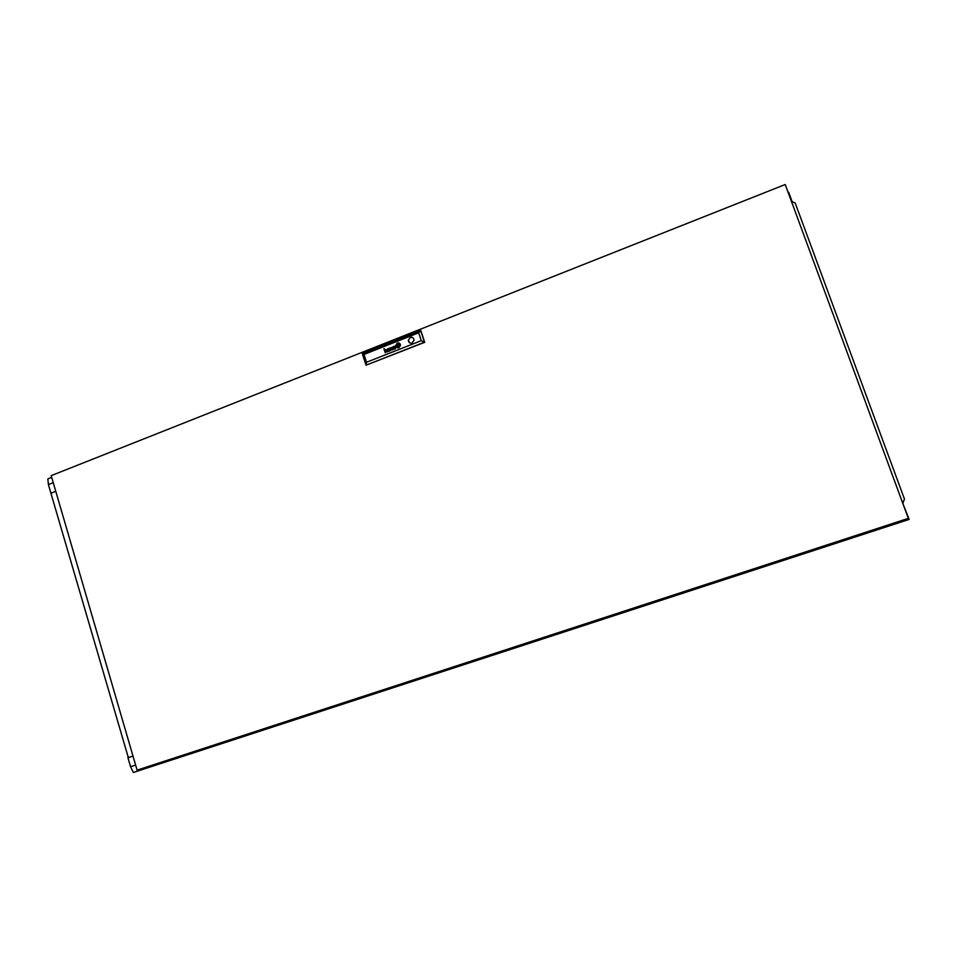 <?xml version="1.0" encoding="UTF-8"?>
<svg xmlns="http://www.w3.org/2000/svg" width="957" height="957" viewBox="0 0 957 957"><rect width="100%" height="100%" fill="white"/><g stroke="black" fill="none" stroke-linecap="round" stroke-linejoin="round"><path stroke-width="1.44" d="M129.171 757.358L128.346 757.633M128.286 757.442L50.936 493.31L55.745 491.228M127.891 757.561L129.123 757.166M903.229 502.844L902.343 502.138M902.678 501.576L903.384 501.767L904.461 499.064L795.207 203.028L791.415 201.317M788.149 192.465L785.936 186.471M51.702 477.364L47.85 478.883L48.4 484.589L50.888 493.13M53.245 482.663L48.4 484.589M788.676 192.261L791.941 201.114M902.75 503.238L909.15 519.412L133.37 772.478L130.559 766.736L127.951 757.765L133.011 756.09M135.631 765.074L130.559 766.736M394.834 349.102L394.487 347.439L393.782 348.515L394.834 349.102M388.686 351.231L387.932 351.004L388.255 349.903L387.549 350.729L388.195 351.267M389.595 351.111L388.889 348.755L387.752 348.755L387.286 349.951L388.47 348.874L388.925 351.386L389.595 351.111M398.1 346.745L397.047 345.19L397.669 344.281L396.808 345.405L398.1 346.745M398.507 347.224L396.581 345.668L397.466 343.659L396.306 345.764L398.507 347.224M398.519 346.889L397.741 346.948M398.71 347.475L396.126 346.159L397.275 343.073L395.731 345.525C396.019 347.343 397.047 348.085 398.794 347.75L397.299 347.403M410.242 337.426L408.292 340.285C408.603 342.582 409.871 343.491 412.072 343.025L414.034 340.214C413.735 337.881 412.479 336.948 410.242 337.426M412.503 337.522L410.266 337.438L408.316 340.297L409.871 342.953M137.102 770.134L908.337 518.359L785.218 184.522L51.2 475.641L137.102 770.134M418.688 332.797L420.841 330.608L424.705 342.319L366.041 365.191L362.284 353.588L420.602 330.476L424.465 342.199L366.041 365.191L366.519 362.26L421.283 340.68L418.688 332.797L363.995 354.461L366.519 362.26M395.48 348.551L395.205 346.434L394.105 346.219L393.518 347.487L394.798 346.47L395.48 348.551M391.018 350.083L389.296 348.181L390.958 350.573L391.246 347.893L392.944 349.795L392.872 346.781L392.669 349.425L390.97 347.523L391.018 350.083L391.293 347.403M385.24 352.834L385.444 349.915L387.178 352.068L386.341 349.748L384.774 350.31L383.913 348.755L385.24 352.834L384.224 348.635M397.358 345.022L397.741 346.183L398.878 345.728L398.495 344.568L397.358 345.022L397.753 346.183M397.526 343.288L400.074 344.496L398.961 347.678L400.516 345.262C400.241 343.419 399.213 342.666 397.442 343.013L399.189 343.096M397.717 343.874L399.619 344.998L398.77 347.092L399.882 344.831L398.902 343.683L397.717 343.874M397.921 344.472L399.177 345.501L398.567 346.47L399.392 345.609L398.076 344.03M398.387 344.245L399.213 345.585L398.579 346.47M424.705 342.319L421.283 340.68M363.995 354.461L362.284 353.588M397.275 343.085L395.743 345.537L397.083 347.678M397.466 343.671L396.282 345.501L397.514 347.164M397.669 344.293L396.808 345.333L397.849 346.721M398.734 343.587L397.729 343.862M398.543 343.826L399.715 345.321L398.782 347.08M398.985 343.36L400.241 345.226L398.973 347.678M398.495 344.58L397.37 345.022M384.786 350.322L385.815 349.544M385.934 349.903L386.879 352.188M388.961 349.807L388.937 351.375M388.494 348.886L388.494 350.035M388.626 348.575L387.298 349.951M388.255 349.915L387.621 351.159M392.681 349.437L392.872 346.781M391.257 347.893L392.621 349.915M389.655 348.061L390.97 350.573M395.193 347.343L395.169 348.922M394.739 346.422L394.727 347.582M394.93 346.135L393.53 347.487M394.487 347.451L394.236 349.126"/></g></svg>
